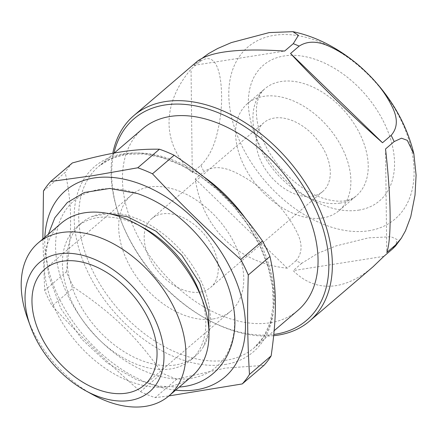 <?xml version="1.0" encoding="UTF-8"?>
<svg xmlns="http://www.w3.org/2000/svg" width="438" height="438" viewBox="0 0 438 438"><rect width="100%" height="100%" fill="white"/><g stroke="black" fill="none" stroke-linecap="round" stroke-linejoin="round"><path stroke-width="0.33" stroke-dasharray="2.19 1.64" d="M137.494 193.563A109.374 71.558 -130.6 0 0 59.853 274.621A109.374 71.558 -130.6 0 0 190.76 378.361A109.374 71.558 -130.6 0 0 233.158 305.374M175.282 365.002A87.589 57.307 49.4 0 1 85.136 313.274A87.589 57.307 49.4 0 1 81.769 222.8A87.589 57.307 49.4 0 1 92.024 216.52A87.589 57.307 49.4 0 1 182.252 252.096A87.589 57.307 49.4 0 1 203.44 346.743A87.589 57.307 49.4 0 1 195.655 355.902A87.589 57.307 49.4 0 1 175.282 365.002M312.141 196.24A45.273 29.62 -130.6 0 0 322.669 191.537A45.273 29.62 -130.6 0 0 315.743 137.882A45.273 29.62 -130.6 0 0 263.802 122.739A45.273 29.62 -130.6 0 0 265.543 169.501A45.273 29.62 -130.6 0 0 312.141 196.24M200.128 292.075A45.273 29.62 -130.6 0 0 210.656 287.377A45.273 29.62 -130.6 0 0 203.73 233.722A45.273 29.62 -130.6 0 0 151.794 218.578A45.273 29.62 -130.6 0 0 153.535 265.34A45.273 29.62 -130.6 0 0 200.128 292.075M368.676 230.777A113.179 74.049 -130.6 0 0 366.787 73.277A113.179 74.049 -130.6 0 0 228.8 95.019A113.179 74.049 -130.6 0 0 368.676 230.777M295.869 260.834C301.974 253.914 302.68 245.132 297.977 234.494C291.839 221.179 282.915 209.003 271.215 197.96C259.854 186.621 247.081 177.74 232.89 171.318C221.529 166.374 211.872 166.462 203.905 171.581L195.282 178.956C202.296 228.308 238.026 262.986 287.251 268.215L295.869 260.834A135.189 88.449 -130.6 0 0 301.777 263.26L317.813 253.334L336.055 245.91L368.467 237.867L391.107 236.772L397.129 239.531L395.503 245.981M200.889 165.345C207.913 158.277 213.032 148.8 216.257 136.913C220.144 122.021 221.924 108.153 221.595 95.32C221.283 75.473 216.919 49.587 199.646 61.791L191.028 69.166C161.266 104.2 161.748 144.43 192.271 172.72L200.889 165.345A135.189 88.449 -130.6 0 0 203.905 171.581M301.777 263.26L293.159 270.635C305.631 283.025 319.893 288.029 335.951 285.647C348.237 283.649 360.589 277.369 373.012 266.802M273.701 335.678A135.189 88.449 49.4 0 1 207.639 319.62A135.189 88.449 49.4 0 1 119.47 216.569A135.189 88.449 49.4 0 1 112.79 153.338M197.231 61.358L193.919 65.355L202.542 57.98A135.189 88.449 -130.6 0 0 199.646 61.791M113.946 153.13A132.676 86.801 -130.6 0 0 119.924 217.839A132.676 86.801 -130.6 0 0 206.457 318.974A132.676 86.801 -130.6 0 0 273.821 334.44M143.231 227.661A87.589 57.307 -130.6 0 0 77.181 226.72A87.589 57.307 -130.6 0 0 80.548 317.2A87.589 57.307 -130.6 0 0 170.694 368.927A87.589 57.307 -130.6 0 0 191.067 359.828A87.589 57.307 -130.6 0 0 200.358 294.429M61.238 223.232A100.603 65.82 -130.6 0 0 65.109 327.153A100.603 65.82 -130.6 0 0 168.652 386.568A100.603 65.82 -130.6 0 0 192.052 376.116M27.463 318.119A100.603 65.82 -130.6 0 0 93.08 394.808M213.12 318.957A76.398 49.981 -130.6 0 0 230.892 311.024A76.398 49.981 -130.6 0 0 219.203 220.484A76.398 49.981 -130.6 0 0 131.559 194.926A76.398 49.981 -130.6 0 0 134.493 273.843A76.398 49.981 -130.6 0 0 213.12 318.957M142.58 128.81A119.47 78.161 -130.6 0 0 147.173 252.217A119.47 78.161 -130.6 0 0 270.131 322.773A119.47 78.161 -130.6 0 0 297.917 310.361M42.869 238.951L44.66 290.416A139.591 91.328 -130.6 0 0 52.16 305.927C83.297 339.012 106.182 361.219 140.456 391.621L162.153 373.061A139.591 91.328 -130.6 0 0 176.848 379.089L225.198 368.123L263.955 365.363M162.153 373.061C135.889 335.798 113.009 313.592 73.852 287.361L52.16 305.927M44.66 290.416L66.357 271.85A139.591 91.328 -130.6 0 0 73.852 287.361M66.357 271.85C72.363 229.507 72.051 203.741 65.163 172.43L43.466 190.99M72.363 162.947A139.591 91.328 -130.6 0 0 65.163 172.43M44.846 237.259A122.613 80.22 -130.6 0 0 175.654 390.149M140.456 391.621A139.591 91.328 -130.6 0 0 155.156 397.655L168.898 395.925M322.642 217.96A70.425 46.072 -130.6 0 0 339.017 210.651A70.425 46.072 -130.6 0 0 328.243 127.184A70.425 46.072 -130.6 0 0 247.454 103.625A70.425 46.072 -130.6 0 0 250.158 176.372A70.425 46.072 -130.6 0 0 322.642 217.96M176.848 379.089L155.156 397.655M192.271 172.72L191.028 69.166M193.919 65.355L284.645 51.06M385.533 148.975L386.776 252.529M383.88 256.339L293.159 270.635M287.251 268.215L195.282 178.956M339.981 203.123A70.425 46.072 -130.6 0 0 356.362 195.808A70.425 46.072 -130.6 0 0 345.587 112.347A70.425 46.072 -130.6 0 0 264.798 88.788A70.425 46.072 -130.6 0 0 267.503 161.534A70.425 46.072 -130.6 0 0 339.981 203.123M358.7 210.141A89.286 58.418 -130.6 0 0 357.205 85.892A89.286 58.418 -130.6 0 0 248.351 103.045A89.286 58.418 -130.6 0 0 358.7 210.141M203.522 176.629A119.47 78.161 -130.6 0 0 98.835 166.243A119.47 78.161 -130.6 0 0 103.428 289.644A119.47 78.161 -130.6 0 0 226.38 360.2A119.47 78.161 -130.6 0 0 254.171 347.794A119.47 78.161 -130.6 0 0 245.088 217.889M224.929 364.515A121.983 79.809 -130.6 0 0 222.893 194.762A121.983 79.809 -130.6 0 0 74.175 218.201A121.983 79.809 -130.6 0 0 224.929 364.515M48.361 234.248L46.132 254.199L48.634 275.54L60.838 308.489L81.753 339.165L107.469 363.113L136.432 379.68L158.134 386.086L179.175 387.137M92.024 216.52L108.476 213.569M208.904 330.942L203.44 346.743M263.802 122.739L151.794 218.578M322.669 191.537L210.656 287.377M339.017 210.651L356.362 195.808C353.619 198.272 349.803 199.931 344.925 200.779C334.035 202.57 318.853 198.233 306.584 190.459C290.509 180.429 277.522 166.801 267.623 149.572C261.601 138.627 257.987 128.203 256.799 118.298C255.305 104.6 257.966 94.767 264.798 88.788L247.454 103.625M206.457 318.974L207.639 319.62M119.924 217.839L119.47 216.569M81.769 222.8L77.181 226.72M195.655 355.902L191.067 359.828M131.559 194.926L44.84 269.124M230.892 311.024L144.173 385.221M114.214 153.081L98.835 166.243L111.247 158.496L126.21 154.324L143.275 153.962L161.775 157.554L180.949 165.027L199.98 176.12L218.097 190.41L234.571 207.333L248.746 226.227L260.057 246.337L268.072 266.857L272.491 286.95L273.175 305.79L270.18 322.592L263.742 336.729L254.171 347.794L274.177 330.679"/><path stroke-width="0.66" d="M179.175 387.137L184.031 386.546C221.628 381.191 241.086 343.507 233.158 305.374A109.374 71.558 -130.6 0 0 137.494 193.563L109.856 188.433L84.375 192.506L67.326 202.509L54.805 217.806L48.361 234.248M202.635 57.898L208.68 53.518L217.653 48.508L231.346 42.59L269.228 32.582L292.891 31.673L298.404 35.363L293.263 43.685L284.645 51.06C239.318 48.06 210.18 51.492 197.231 61.358L133.804 115.632A135.189 88.449 49.4 0 1 165.246 101.589A135.189 88.449 49.4 0 1 304.383 181.431A135.189 88.449 49.4 0 1 309.584 321.07A135.189 88.449 49.4 0 1 278.135 335.114A135.189 88.449 49.4 0 1 273.701 335.678M299.17 46.11C307.137 40.991 316.8 40.904 328.155 45.848C342.346 52.27 355.125 61.15 366.48 72.489C378.186 83.532 387.104 95.708 393.247 109.018C397.945 119.662 397.244 128.444 391.134 135.364L382.516 142.739C350.641 114.668 314.906 79.99 290.553 53.485L299.17 46.11A135.189 88.449 -130.6 0 0 293.263 43.685M394.151 141.6L401.487 138.189L407.296 140.357L413.877 154.028L416.1 175.129L415.01 195.156L410.762 216.722L405.484 230.81L401.312 238.228L395.394 245.154L386.776 252.529C391.665 238.776 391.183 198.54 385.533 148.975L394.151 141.6A135.189 88.449 -130.6 0 0 391.134 135.364M401.317 238.228L395.514 245.986L392.497 248.965A135.189 88.449 -130.6 0 0 395.394 245.154M112.79 153.338A135.189 88.449 49.4 0 1 133.804 115.632M309.584 321.07L373.012 266.802L383.88 256.339L392.497 248.965M273.821 334.44A132.676 86.801 -130.6 0 0 314.166 205.98A132.676 86.801 -130.6 0 0 164.852 105A132.676 86.801 -130.6 0 0 113.946 153.13M85.684 390.762L93.08 394.808A100.603 65.82 -130.6 0 0 145.542 406.338A100.603 65.82 -130.6 0 0 168.942 395.886L192.052 376.116A100.603 65.82 -130.6 0 0 202.717 300.999L200.358 294.429A87.589 57.307 -130.6 0 0 143.231 227.661L137.105 224.311A100.603 65.82 -130.6 0 0 61.238 223.232L38.133 243.002A100.603 65.82 -130.6 0 0 27.463 318.119L30.321 326.053A84.884 55.538 -130.6 0 0 85.684 390.762A84.884 55.538 -130.6 0 0 162.536 342.122A84.884 55.538 -130.6 0 0 59.064 253.859A84.884 55.538 -130.6 0 0 30.321 326.053M202.717 300.999A100.603 65.82 -130.6 0 0 137.105 224.311M168.942 395.886A100.603 65.82 -130.6 0 0 165.077 291.965A100.603 65.82 -130.6 0 0 61.534 232.551A100.603 65.82 -130.6 0 0 38.133 243.002M126.401 393.154A76.398 49.981 -130.6 0 0 144.173 385.221A76.398 49.981 -130.6 0 0 132.484 294.675A76.398 49.981 -130.6 0 0 44.84 269.124A76.398 49.981 -130.6 0 0 47.775 348.04A76.398 49.981 -130.6 0 0 126.401 393.154M274.177 330.679L297.917 310.361A119.47 78.161 -130.6 0 0 279.641 168.772A119.47 78.161 -130.6 0 0 142.58 128.81L114.214 153.081M137.773 167.781L93.053 175.643L50.666 181.507L72.363 162.947C111.077 152.347 133.645 148.789 159.465 149.221L137.773 167.781A139.591 91.328 -130.6 0 1 152.468 173.815L174.16 155.255A139.591 91.328 -130.6 0 0 159.465 149.221M174.16 155.255C213.317 181.48 236.202 203.686 262.461 240.949L240.769 259.51C206.49 229.107 183.61 206.9 152.468 173.815M168.898 395.925L242.258 383.929A139.591 91.328 -130.6 0 0 249.457 374.446C247.448 338.957 247.136 313.197 248.264 275.02L269.956 256.46A139.591 91.328 -130.6 0 0 262.461 240.949M269.956 256.46C276.849 287.771 277.155 313.537 271.149 355.886L249.457 374.446M242.258 383.929L263.955 365.363A139.591 91.328 -130.6 0 0 271.149 355.886M175.654 390.149A122.613 80.22 -130.6 0 0 236.619 282.313A122.613 80.22 -130.6 0 0 93.896 177.992A122.613 80.22 -130.6 0 0 44.846 237.259M50.666 181.507A139.591 91.328 -130.6 0 0 43.466 190.99L42.869 238.951M248.264 275.02A139.591 91.328 -130.6 0 0 240.769 259.51M290.553 53.485L382.516 142.739M245.088 217.889A119.47 78.161 -130.6 0 0 203.522 176.629M108.476 213.569L127.6 216.794L156.01 231.22L181.836 255.261L199.783 283.249L208.723 311.867L208.904 330.942M292.891 31.662C304.164 34.038 315.141 37.92 325.817 43.307C345.648 53.414 363.113 67.299 378.202 84.972C395.925 105.859 407.827 128.876 413.905 154.023"/></g></svg>
